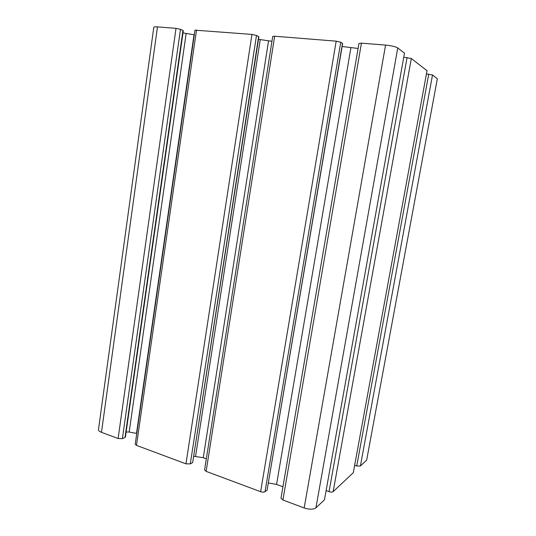 <?xml version="1.0" encoding="UTF-8"?>
<svg xmlns="http://www.w3.org/2000/svg" width="536" height="536" viewBox="0 0 536 536"><rect width="100%" height="100%" fill="white"/><g stroke="black" fill="none" stroke-linecap="round" stroke-linejoin="round"><path stroke-width="0.8" d="M366.651 460.136L437.343 78.732L366.651 460.136L360.393 466.025L356.728 465.978L354.758 465.315M353.298 472.692L427.025 70.712L353.298 472.692L333.151 491.646C332.28 492.222 330.913 492.222 329.044 491.646L326.257 490.654M324.468 499.807L404.492 53.198L324.468 499.807L315.925 507.847C313.352 509.595 309.433 509.629 304.173 507.947L282.908 500.014L280.985 498.219L358.966 43.423L361.418 43.168L385.565 45.098C391.481 45.687 395.541 46.639 397.752 47.959L404.492 53.198M268.456 482.97L276.556 484.43L282.954 486.762M267.089 490.132L342.631 43.503L340.742 42.203L265.025 491.7L267.089 490.132L342.491 43.322M340.742 42.203L336.173 41.151L274.653 36.234L272.717 36.441L204.585 469.931L206.125 471.372L260.63 491.706C262.506 492.303 263.973 492.303 265.025 491.7M193.885 456.29L203.265 457.704L206.327 458.816M192.665 462.555L258.881 36.763L256.489 35.443L190.293 463.895L192.665 462.555L258.647 36.542M256.489 35.443L251.967 34.425L194.97 30.157L135.213 444.217L136.472 445.376L185.952 463.841L190.293 463.895M126.141 431.962L129.169 432.043L136.767 433.45M125.009 437.483L125.411 437.088L183.292 30.673L180.478 29.339L122.382 438.629L125.009 437.483L182.964 30.418M180.478 29.339L176.016 28.354L157.477 26.874C155.159 26.706 153.933 26.834 153.805 27.256L98.47 429.584C98.396 430.596 99.401 431.514 101.471 432.324L118.108 438.528L122.382 438.629M182.977 32.89L194.293 34.827M258.479 39.329L271.953 41.292M342.122 46.505L358.102 48.461M403.93 57.252L411.313 58.498L427.025 70.712M426.549 73.928L432.512 74.98L437.343 78.732M432.512 74.98L360.393 466.025M428.746 74.136L356.728 465.978M411.313 58.498L333.151 491.646M407.072 57.52L329.044 491.646M397.752 47.959L315.925 507.847M385.565 45.098L304.173 507.947M361.418 43.168L282.908 500.014M350.886 47.858L276.556 484.43M336.173 41.151L260.63 491.706M274.653 36.234L206.125 471.372M268.523 41.004L203.265 457.704M195.56 456.317L260.221 39.718M251.967 34.425L185.952 463.841M196.524 29.996L136.472 445.376M194.005 34.8L136.506 433.356M129.169 432.043L186.133 33.58M176.016 28.354L118.108 438.528M157.477 26.874L101.471 432.324"/></g></svg>
